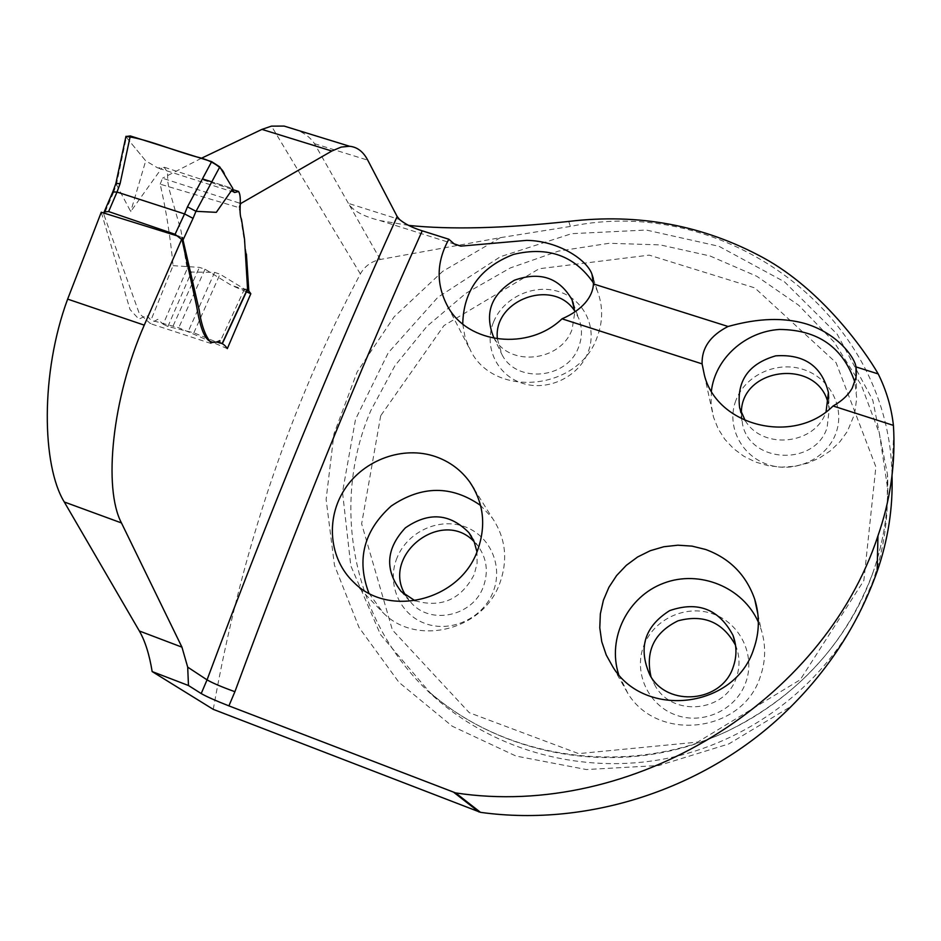 <?xml version="1.0" encoding="UTF-8"?>
<svg xmlns="http://www.w3.org/2000/svg" width="941" height="941" viewBox="0 0 941 941"><rect width="100%" height="100%" fill="white"/><g stroke="black" fill="none" stroke-linecap="round" stroke-linejoin="round"><path stroke-width="0.71" stroke-dasharray="4.71 3.53" d="M246.401 254.046L239.132 207.667L160.182 184.177C166.122 210.114 170.415 237.285 173.062 265.668L150.948 320.175L146.69 315.388L138.927 319.152L130.023 309.53L101.275 212.243M160.182 184.177L162.522 178.202L239.873 203.232M201.233 158.347L162.522 178.202M213.254 709.361C241.555 549.979 290.581 404.842 360.356 273.937C364.743 266.162 371.377 261.351 380.258 259.481L500.365 237.661L570.387 226.44C723.135 194.258 888.316 311.33 891.962 473.652L892.021 475.499M239.132 207.667L239.543 206.597M182.46 237.544L178.896 236.438M408.617 225.405L379.988 220.559C363.25 216.406 352.722 210.678 348.405 203.385L314.506 143.679C310.918 138.092 305.249 133.61 297.521 130.211M173.062 265.668L199.398 267.397L205.009 269.197L231.321 285.299L247.048 290.463M227.322 348.64L178.755 327.762L150.948 320.175M462.737 323.951L465.207 338.137L470.935 351.334C495.389 398.772 578.986 389.95 597.065 337.419C602.993 321.798 603.157 306.472 597.535 291.416L593.583 283.147M711.384 391.044L711.114 404.183L713.501 417.134L718.101 428.708L724.841 439.318L733.521 448.598L743.861 456.267L755.529 462.031L768.138 465.701L781.301 467.148L794.545 466.313L807.449 463.231L819.564 457.973L830.491 450.751L839.878 441.776L847.394 431.378L854.593 414.075L856.71 398.137L854.863 382.164M246.424 291.816L231.321 285.299M858.921 614.003L872.848 581.491C883.811 549.862 888.575 517.726 887.14 485.085L879.4 433.589L861.391 385.292L834.055 341.995L798.686 305.249L756.787 276.278L710.043 255.976L660.229 244.895L609.145 243.284L558.578 251.082L510.281 267.962L465.913 293.31L426.991 326.268L394.914 365.743L370.895 410.417C329.068 506.823 353.51 627.788 436.977 699.351C496.766 751.283 583.079 774.596 665.299 758.74C747.436 742.555 820.681 687.777 858.274 615.273M380.693 415.769L361.638 523.808L392.373 629.917L469.312 712.725L578.609 753.623L697.669 742.096L800.25 679.731L863.85 580.562L875.883 466.854L836.078 362.673L754.835 287.911L649.243 255.129L539.134 268.75L443.976 325.574L380.693 415.769M643.703 645.949C653.595 619.107 685.824 604.169 712.925 613.873C740.179 623.189 755.799 655.265 745.754 682.507C736.109 709.89 703.021 725.217 675.673 714.972C648.173 705.115 633.411 672.662 643.703 645.949M735.85 400.548C726.146 425.708 740.979 455.832 767.962 464.572C794.792 473.711 826.904 458.82 835.973 433.048C845.43 407.406 829.786 377.647 803.049 369.378C776.454 360.732 745.154 375.247 735.85 400.548M397.102 557.637C386.363 583.267 399.302 614.25 425.167 623.495C450.868 633.14 482.933 618.272 493.084 592.007C503.623 565.882 489.873 535.264 464.219 526.501C438.729 517.362 407.465 531.865 397.102 557.637M493.602 321.893C503.376 297.579 533.747 283.476 558.813 291.628C584.02 299.414 597.876 327.88 587.937 352.522C578.374 377.282 547.227 391.738 521.961 383.128C496.554 374.894 483.451 346.088 493.602 321.893M368.907 593.183L383.234 612.885C416.498 646.855 483.086 630.294 499.659 583.608C508.187 559.966 505.776 538.158 492.414 518.162L480.58 505.458M415.005 600.734C441.376 608.204 461.125 599.476 474.229 574.528L477.099 563.318L476.981 551.92M405.724 595.488L411.805 603.475C431.578 625.259 473.005 615.779 483.262 586.972C488.638 572.046 486.873 558.389 477.993 546.003L474.123 541.663M494.39 338.431C509.987 367.261 560.907 361.473 572.093 329.374L574.892 311.871M497.389 338.925L501.8 354.228C516.033 383.916 567.517 379.211 578.656 346.97C582.432 337.066 582.385 327.374 578.55 317.905L574.833 311.177M745.237 420.651C762.88 450.316 815.282 444.74 826.057 411.817M741.367 413.275L742.531 424.215C750.106 463.572 815.177 466.442 827.115 427.555L829.233 409.1L828.198 403.736M618.649 674.474L628.012 693.682C658.429 742.943 742.931 732.439 760.328 676.614C765.774 660.958 766.068 645.291 761.187 629.6L758.352 622.166M651.031 676.873L655.112 685.66C672.356 717.395 725.487 712.29 736.368 677.579C739.979 667.216 739.885 656.912 736.109 646.679L735.533 645.255M113.426 192.729L116.425 184.554L126.376 137.362L145.714 160.829L157.806 167.969L164.381 167.486L167.545 172.474L167.721 181.201L169.039 188.835L181.048 230.91L187.153 268.844L163.181 324.233L157.829 319.317L150.278 323.539L139.244 313.435L103.933 214.736L113.426 192.729L112.779 191.94M247.577 289.346L244.519 289.04L220.006 274.196L214.63 272.372L191.446 272.031L187.153 268.844M216.583 212.348L232.886 188.576L211.796 181.86M202.444 178.884L232.886 188.576M163.181 324.233L167.921 326.503L193.858 332.808L219.347 343.23L222.264 343.853L219.829 340.618M116.425 184.554L130.717 211.56L161.793 168.11M126.376 137.362L145.714 160.829L130.717 211.56M183.024 240.002L182.413 241.319L181.625 239.437M103.698 213.007L103.933 214.736M116.308 184.401L115.767 183.813M360.356 273.937L271.478 126.129M314.506 143.679L367.755 160.158M380.258 259.481L348.405 203.385L399.584 219.535M173.168 325.809L199.398 267.397M205.009 269.197L178.755 327.762M872.989 572.516C843.642 656.006 769.397 724.558 680.684 748.354C591.877 771.879 495.142 749.283 429.837 692.458L380.458 634.528L350.805 565.8L342.512 492.119L355.522 419.333L388.21 352.851L437.777 297.368L500.412 256.705L571.575 233.686L646.244 230.039L719.018 246.319L784.441 281.782L837.243 334.267L872.801 400.196L887.528 474.617C888.986 507.74 884.14 540.381 872.989 572.516M568.729 221.429L570.387 226.44M500.365 237.661L442.74 271.314L394.15 316.788L357.18 371.86L333.984 433.789L326.115 499.436L334.455 565.247L359.039 627.482L398.949 682.331L452.256 726.229L516.021 756.058L586.408 769.55L658.935 765.492L728.828 743.919L791.405 706.197M167.921 326.503L191.446 272.031M214.63 272.372L188.412 331.032M244.519 289.04L219.347 343.23M193.858 332.808L220.006 274.196M222.194 343.441L222.594 342.595M454.856 244.248L379.988 220.559M447.728 306.472L470.935 351.334M593.312 278.43L597.535 291.416M704.35 374.93L713.501 417.134M856.298 375.365L856.486 392.126M887.14 485.085L887.528 474.617C888.998 507.587 884.187 540.099 873.083 572.175C846.594 643.209 798.062 696.211 727.487 731.145C628.27 777.372 506.705 759.81 429.837 692.458L436.977 699.351M353.84 582.385L383.234 612.885M474.111 488.932L492.414 518.162M401.101 591.454L411.805 603.475M471.465 536.441L477.993 546.003M493.507 336.878L501.8 354.228M573.387 303.567L578.55 317.905M739.661 408.018L742.531 424.215M828.692 398.266L829.233 409.1M613.109 667.322L628.012 693.682M757.881 614.132L761.187 629.6M650.019 675.273L655.112 685.66M735.297 643.738L736.109 646.679M893.762 432.037L891.962 473.652M164.428 167.286L232.298 189.435M233.956 192.246L157.841 167.98M211.066 343.512L149.984 323.504M222.735 342.83L222.252 343.865"/><path stroke-width="1.41" d="M892.021 475.499C893.021 508.022 888.045 540.04 877.118 571.563C859.027 622.248 830.456 667.134 791.405 706.197C711.431 786.982 591.042 827.751 480.486 812.342L213.254 709.361L152.16 671.568C149.372 654.489 145.102 640.95 139.35 630.988L64.27 501.976C41.98 465.771 40.134 373.424 67.646 299.109L101.275 212.243L178.896 236.438M297.521 130.211L284.17 126.082L271.478 126.129L261.939 129.387L201.233 158.347M893.421 425.391C891.421 407.465 886.351 390.315 878.212 373.93L855.969 366.908C855.063 358.521 839.184 334.478 806.802 324.08C774.255 314.176 741.661 322.857 728.052 326.48C710.279 335.572 701.621 348.029 702.092 363.873L704.35 374.93C716.795 426.214 793.804 445.54 833.079 405.983L893.421 425.391L893.762 432.037C895.091 467.112 889.833 501.706 877.965 535.829C823.446 701.927 631.823 819.705 455.62 792.922L228.91 705.879C215.807 700.739 206.561 696.634 201.209 693.564L188.471 685.518L187.694 667.134L181.942 647.149L121.46 522.937C103.122 488.308 111.967 398.69 144.255 325.139L67.646 299.109M246.401 254.046L248.824 291.04L250.824 293.71L227.322 348.64C223.687 342.924 218.265 340.96 211.055 342.759C205.361 336.266 201.409 325.41 199.21 310.201L182.46 237.544L144.255 325.139M239.543 206.597L240.743 203.515L331.808 151.031L261.939 129.387M728.052 326.48L593.442 283.935L592.007 274.396C587.36 260.045 558.554 240.743 526.631 240.378L460.855 246.119L454.091 243.837L448.845 239.237L422.215 230.816C412.617 227.84 405.065 224.076 399.584 219.535L397.161 216.524L367.755 160.158C363.285 151.654 357.227 147.019 349.582 146.267L341.16 147.09L331.808 151.031M187.694 667.134L207.044 679.861C212.395 682.978 221.676 686.93 234.897 691.706C295.486 527.572 357.921 373.942 422.215 230.816M188.471 685.518L152.16 671.568M878.212 373.93C864.379 349.758 821.246 289.51 763.704 257.987C703.586 225.228 638.586 213.042 568.729 221.429C503.858 228.428 450.492 229.757 408.617 225.405M702.092 363.873L562.012 318.823C528.619 351.052 467.959 344.088 447.728 306.472C435.93 284.429 436.306 262.021 448.845 239.237M705.726 549.509C729.863 558.425 746.189 574.986 754.694 599.194C759.857 615.79 759.528 632.387 753.717 648.984C735.18 708.161 645.291 719.442 613.109 667.322L606.251 655.018L601.758 641.715L599.782 627.835L600.346 613.85L603.416 600.193L608.909 587.29L616.614 575.551L626.306 565.341L637.645 556.966L650.302 550.697L663.864 546.733L677.92 545.192L692.023 546.121L705.726 549.509M435.577 456.632C403.371 445.469 364.155 459.514 344.853 489.014C325.374 518.397 328.962 559.048 353.84 582.385C388.904 618.202 459.549 600.546 477.275 551.179C486.403 526.184 483.921 503.176 469.841 482.121C461.137 470.1 449.716 461.596 435.577 456.632M239.873 203.232L240.743 203.515M247.048 290.463L248.824 291.04M593.442 283.935C593.112 290.557 590.348 296.886 585.161 302.931C579.644 309.224 571.928 314.517 562.012 318.823M593.583 283.147C574.68 255.67 547.991 246.083 513.539 254.411C480.475 267.256 463.537 290.44 462.737 323.951M854.863 382.164C843.042 347.323 817.917 329.75 779.477 329.456C745.119 331.597 715.231 358.509 711.384 391.044M833.079 405.983C841.889 401.078 848.288 395.102 852.264 388.057L856.075 377.176L855.969 366.908M250.824 293.71L246.424 291.816M858.274 615.273L858.921 614.003M480.58 505.458C451.551 485.203 421.756 485.391 391.197 506.046C363.708 530.771 356.286 559.824 368.907 593.183M476.981 551.92L474.158 541.734L468.889 532.665C449.88 513.327 428.708 511.716 405.371 527.854C385.975 548.627 384.551 569.823 401.101 591.454L415.005 600.734M474.123 541.663C441.882 507.234 380.14 555.59 405.724 595.488M574.892 311.871L571.999 299.72C559.283 277.666 540.087 271.173 514.409 280.218C491.167 294.321 484.203 313.2 493.507 336.878L494.39 338.431M574.833 311.177C553.92 277.654 492.813 299.603 497.389 338.925M826.057 411.817L828.409 392.468C821.775 366.096 804.202 353.887 775.69 355.851C748.354 363.779 736.344 381.164 739.661 408.018L745.237 420.651M828.198 403.736C818.211 357.862 740.649 366.661 741.367 413.275M758.352 622.166C742.908 587.066 699.422 569.517 663.711 583.185C627.823 596.406 606.957 638.069 618.649 674.474M733.227 666.946C736.932 656.347 736.85 645.808 732.992 635.34C719.03 609.109 697.916 600.876 669.639 610.627C644.42 626.612 637.88 648.161 650.019 675.273C667.651 707.726 722.076 702.468 733.227 666.946M735.533 645.255C722.806 622.107 703.633 613.967 677.99 620.837C654.195 632.505 645.208 651.172 651.031 676.873M231.851 190.082L234.721 192.493L238.579 191.517C242.366 197.351 238.191 212.537 241.484 219.3L244.519 239.038L247.577 289.346M219.829 340.618C204.762 348.852 200.033 325.915 196.375 304.99L182.413 241.319M216.301 212.337L232.886 188.576L219.794 166.91L196.034 211.325L216.301 212.337M196.034 211.325L187.471 206.832L211.666 161.64L219.794 166.91M112.779 191.94L117.013 192.058L184.554 213.925L187.471 206.832M117.013 192.058L108.627 211.56L175.073 234.297L184.554 213.913L193.058 218.359L183.024 240.002M232.886 188.576L224.546 174.767C223.593 168.898 213.36 160.652 196.693 156.912C173.485 150.584 142.891 137.727 125.918 136.527L130.281 135.939L211.666 161.64M181.625 239.437L175.073 234.297M108.627 211.56L104.157 211.937L103.698 213.007M115.908 183.448L120.095 183.648L117.002 192.058M211.796 181.86L202.444 178.884M201.209 693.564L207.044 679.861C268.644 514.798 332.02 360.356 397.161 216.524M478.934 811.942L453.974 792.498M228.91 705.879L234.897 691.706M877.965 535.829L877.118 571.563M455.62 792.922L480.486 812.342M64.27 501.976L121.46 522.937M139.35 630.988L181.942 647.149M222.594 342.595L247.836 288.228M195.951 211.29L193.058 218.359M130.281 135.939L120.095 183.648M284.17 126.094L349.44 146.22M460.855 246.154L454.856 244.248M591.995 274.396L593.312 278.43M856.228 368.649L856.298 375.365M469.841 482.121L474.111 488.932M468.889 532.665L471.465 536.441M571.999 299.72L573.387 303.567M828.409 392.468L828.692 398.266M754.694 599.194L757.881 614.132M732.992 635.34L735.297 643.738M232.298 189.435L238.602 191.446M234.709 192.482L233.956 192.246M247.542 289.405L222.735 342.83M112.944 191.541L104.157 211.937M115.943 183.342L112.896 191.635M125.965 136.28L115.837 183.589"/></g></svg>
